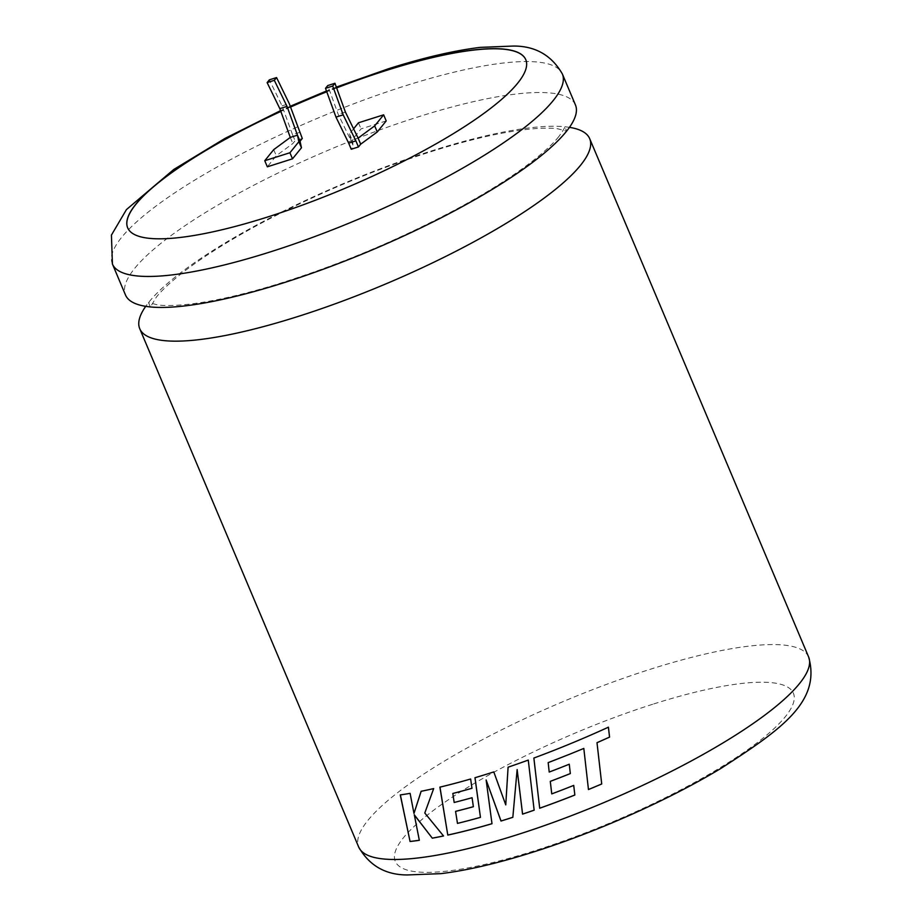 <?xml version="1.0" encoding="UTF-8"?>
<svg xmlns="http://www.w3.org/2000/svg" width="921" height="921" viewBox="0 0 921 921"><rect width="100%" height="100%" fill="white"/><g stroke="black" fill="none" stroke-linecap="round" stroke-linejoin="round"><path stroke-width="0.69" stroke-dasharray="4.61 3.45" d="M575.441 104.936A244.226 54.466 -22.9 0 0 417.593 117.059A244.226 54.466 -22.9 0 0 134.708 268.333A244.226 54.466 -22.9 0 0 125.498 294.996M336.591 87.794A216.09 48.191 -22.9 0 0 326.725 91.651M290.472 106.94A216.09 48.191 -22.9 0 0 280.801 111.314M336.637 87.909A216.09 48.191 -22.9 0 0 326.771 91.778M290.518 107.066A216.09 48.191 -22.9 0 0 280.847 111.441M127.685 227.878A216.09 48.191 -22.9 0 0 127.708 227.948A216.09 48.191 -22.9 0 0 267.378 217.218A216.09 48.191 -22.9 0 0 525.822 59.773A216.09 48.191 -22.9 0 0 525.799 59.715M569.477 127.34A244.226 54.466 -22.9 0 0 431.845 150.791A244.226 54.466 -22.9 0 0 148.949 302.076A244.226 54.466 -22.9 0 0 145.725 306.336M358.108 138.104L350.913 140.383L353.491 146.474L351.246 149.237M353.583 128.825L349.52 133.856L350.913 140.383L338.214 114.354L327.761 85.549M302.284 138.484L295.1 140.763L292.855 143.526L276.277 155.741L267.332 166.805M386.21 120.916L361.044 128.894L352.087 139.946L353.491 146.474M273.698 149.651L276.277 155.741M290.288 137.425L292.855 143.526M299.716 132.382L292.521 134.662L295.1 140.763M292.521 134.662L282.056 105.869L269.358 79.839M358.465 122.792L361.044 128.894M349.52 133.856L352.087 139.946M282.056 105.869L289.252 103.589M345.41 112.074L338.214 114.354M419.331 840.309L414.312 814.809M443.611 835.934L424.788 813.013M424.857 812.955L433.676 788.595M433.745 788.537A244.088 54.431 157.1 0 1 421.173 791.231L421.104 791.289M414.07 813.358L410.098 793.349M410.179 793.292A244.088 54.431 157.1 0 1 400.359 794.869L400.267 794.927M505.79 804.827L493.794 771.913M493.829 771.867A244.088 54.431 157.1 0 1 475.006 777.681L474.96 777.727M480.509 817.307A244.088 54.431 157.1 0 1 457.541 823.328L457.472 823.386M457.541 823.328L455.63 811.355M473.429 806.669L472.082 797.713M472.128 797.655A244.088 54.431 157.1 0 1 454.226 802.433L454.168 802.479M454.226 802.433L452.879 793.43M472.013 788.249L470.643 778.993M470.689 778.936A244.088 54.431 157.1 0 1 439.962 787.087L439.893 787.144M492.044 823.662L486.173 779.914M512.87 817.272L517.165 769.507M528.263 760.09L534.18 810.135A244.088 54.431 157.1 0 1 534.157 810.146L534.157 810.181M508.104 767.147L508.104 767.147A244.088 54.431 157.1 0 0 528.274 760.055M583.799 748.393L588.45 789.516M533.858 758.041L533.869 758.006A244.088 54.431 157.1 0 0 568.499 744.479A244.088 54.431 157.1 0 0 608.378 727.164L608.413 727.187M551.748 793.89L551.76 793.844A244.088 54.431 157.1 0 0 573.725 785.371L574.842 795.042M551.76 793.844L550.298 781.342M570.329 773.548L570.329 773.582A244.088 54.431 157.1 0 0 570.329 773.548L569.259 764.211A244.088 54.431 157.1 0 1 549.215 772.017L549.204 772.063M549.215 772.017L548.179 762.623M808.638 656.995A244.226 54.466 -22.9 0 0 650.79 669.118A244.226 54.466 -22.9 0 0 358.695 847.055M653.737 703.932A216.09 48.191 157.1 0 1 785.256 716.803A216.09 48.191 157.1 0 1 534.951 850.647A216.09 48.191 157.1 0 1 403.433 837.776A216.09 48.191 157.1 0 1 653.737 703.932M112.42 264.028A244.226 54.466 157.1 0 1 404.515 86.09A244.226 54.466 157.1 0 1 562.363 73.968M558.771 136.653C553.13 143.699 544.023 152.115 531.44 161.912C512.352 176.602 487.9 192.063 458.082 208.273C398.275 240.3 336.51 266.054 272.777 285.556C240.945 295.054 213.695 301.19 191.027 303.976C176.567 305.657 165.412 305.968 157.572 304.909L148.5 302.514L150.399 307.015L156.432 297.023C162.061 289.977 171.168 281.561 183.751 271.764C202.839 257.074 227.291 241.613 257.109 225.403C316.916 193.375 378.681 167.622 442.414 148.12C474.246 138.622 501.496 132.486 524.176 129.7C538.635 128.019 549.779 127.708 557.619 128.767L566.691 131.162L564.792 126.661C564.251 126.534 567.071 125.268 558.771 136.653M336.338 87.115L326.483 90.983M290.23 106.272L280.548 110.635"/><path stroke-width="1.38" d="M125.498 294.996A244.226 54.466 -22.9 0 0 283.346 282.885A244.226 54.466 -22.9 0 0 566.242 131.599A244.226 54.466 -22.9 0 0 575.441 104.936L562.363 73.968A244.226 54.466 157.1 0 1 270.267 251.917A244.226 54.466 157.1 0 1 112.42 264.028L125.498 294.996M280.801 111.314A216.09 48.191 -22.9 0 0 127.662 227.821A216.09 48.191 -22.9 0 0 267.332 217.091A216.09 48.191 -22.9 0 0 525.776 59.646A216.09 48.191 -22.9 0 0 386.106 70.376A216.09 48.191 -22.9 0 0 336.591 87.794M326.725 91.651A216.09 48.191 -22.9 0 0 290.472 106.94M525.799 59.715A216.09 48.191 -22.9 0 0 386.164 70.503A216.09 48.191 -22.9 0 0 336.637 87.909M326.771 91.778A216.09 48.191 -22.9 0 0 290.518 107.066M280.847 111.441A216.09 48.191 -22.9 0 0 127.685 227.878M588.45 789.516A244.088 54.431 157.1 0 0 601.712 783.955L601.724 783.978A244.226 54.466 157.1 0 1 588.461 789.55L583.81 748.428L569.604 754.253L583.81 748.428M548.168 762.657L569.604 754.253L548.179 762.623L549.204 772.063A244.226 54.466 157.1 0 0 569.259 764.211L570.329 773.582A244.226 54.466 157.1 0 1 550.286 781.376L551.748 793.89A244.226 54.466 157.1 0 0 573.725 785.406L574.842 795.042A244.226 54.466 157.1 0 1 539.694 808.235L533.858 758.041A244.226 54.466 157.1 0 0 568.51 744.502A244.226 54.466 157.1 0 0 608.413 727.187L609.575 737.099L597.004 742.729L601.724 783.978M145.725 306.336A244.226 54.466 -22.9 0 0 139.75 328.739A244.226 54.466 -22.9 0 0 297.598 316.617A244.226 54.466 -22.9 0 0 580.495 165.343A244.226 54.466 -22.9 0 0 589.693 138.68A244.226 54.466 -22.9 0 0 569.477 127.34M493.794 771.913A244.226 54.466 157.1 0 1 490.386 772.995A244.226 54.466 157.1 0 1 474.96 777.727L480.451 817.353A244.226 54.466 157.1 0 1 457.472 823.386L455.573 811.401A244.226 54.466 157.1 0 0 473.371 806.727L472.082 797.713A244.226 54.466 157.1 0 1 454.168 802.479L452.821 793.488A244.226 54.466 157.1 0 0 471.955 788.295L470.643 778.993A244.226 54.466 157.1 0 1 439.893 787.144L447.79 835.082A244.226 54.466 157.1 0 0 484.342 825.918A244.226 54.466 157.1 0 0 491.998 823.719L486.127 779.96L500.989 821.025A244.226 54.466 157.1 0 0 509.543 818.366A244.226 54.466 157.1 0 0 512.836 817.318L517.142 769.553L522.552 814.129A244.226 54.466 157.1 0 0 534.157 810.181L528.263 760.09A244.226 54.466 157.1 0 1 508.081 767.193L505.756 804.873L493.794 771.913M355.874 140.867L358.442 146.957L351.246 149.237L348.679 143.146L355.874 140.867L343.176 114.837L332.711 86.033L334.945 83.27L345.41 112.074L358.108 138.104L374.686 125.878L383.643 114.826L358.465 122.792L353.583 128.825M276.553 77.56L269.358 79.839L267.125 82.602L279.823 108.632L290.288 137.425L297.471 135.157L300.05 141.247L302.284 138.484L289.252 103.589L276.553 77.56L274.32 80.323L287.018 106.352L297.471 135.157L298.876 141.684L301.455 147.774L300.05 141.247M290.288 137.425L273.698 149.651L264.753 160.715L289.931 152.736L298.876 141.684M264.753 160.715L267.332 166.805L292.498 158.826L301.455 147.774M358.442 146.957L360.687 144.194L377.265 131.968L386.21 120.916L383.643 114.826M414.231 814.866L432.317 838.179A244.226 54.466 157.1 0 0 443.542 835.98L424.788 813.013L433.676 788.595A244.226 54.466 157.1 0 1 421.104 791.289L413.978 813.416L410.098 793.349A244.226 54.466 157.1 0 1 400.267 794.927L410.064 841.506A244.226 54.466 157.1 0 0 419.331 840.309L414.312 814.809L432.317 838.179M289.931 152.736L292.498 158.826M374.686 125.878L377.265 131.968M358.108 138.104L360.687 144.194M348.679 143.146L335.981 117.117L325.516 88.312L327.761 85.549L334.945 83.27M279.823 108.632L287.018 106.352M267.125 82.602L274.32 80.323M332.711 86.033L325.516 88.312M343.176 114.837L335.981 117.117M443.508 835.946A244.088 54.431 157.1 0 1 432.398 838.122M421.173 791.231L413.978 813.416M400.359 794.869L410.064 841.506M419.32 840.263A244.088 54.431 157.1 0 1 410.156 841.449M508.104 767.147L505.756 804.873M475.006 777.681L480.451 817.353M473.371 806.692A244.088 54.431 157.1 0 1 455.63 811.355L455.573 811.401M471.955 788.261A244.088 54.431 157.1 0 1 452.879 793.43L452.821 793.488M439.962 787.087L447.79 835.082M491.998 823.685A244.088 54.431 157.1 0 1 484.4 825.861A244.088 54.431 157.1 0 1 447.859 835.025M512.847 817.284A244.088 54.431 157.1 0 1 501.036 820.979L486.127 779.96M534.157 810.146A244.088 54.431 157.1 0 1 522.587 814.095L517.142 769.553M601.712 783.955L597.004 742.729M596.981 742.694L609.575 737.099M609.552 737.076L608.378 727.164M533.869 758.006L539.694 808.235M574.842 795.007A244.088 54.431 157.1 0 1 539.718 808.189M570.329 773.559A244.088 54.431 157.1 0 1 550.298 781.342M516.543 834.933A244.226 54.466 -22.9 0 0 808.638 656.995C821.405 702.078 780.271 730.054 720.993 768.367C668.335 800.13 596.29 832.193 532.775 852.201C497.893 863.265 467.269 870.403 440.906 873.649L407.301 874.95C385.519 874.938 369.321 865.636 358.695 847.055A244.226 54.466 -22.9 0 0 516.543 834.933M589.693 138.68L808.638 656.995M562.363 73.968C551.564 55.237 535.239 45.935 513.365 46.05L480.232 47.374C453.857 50.609 423.2 57.758 388.282 68.822L336.338 87.115M326.483 90.983L290.23 106.272M280.548 110.635L224.954 138.426L173.747 169.487L126.442 209.585L111.429 235.097L112.42 264.028M139.75 328.739L358.695 847.055"/></g></svg>
